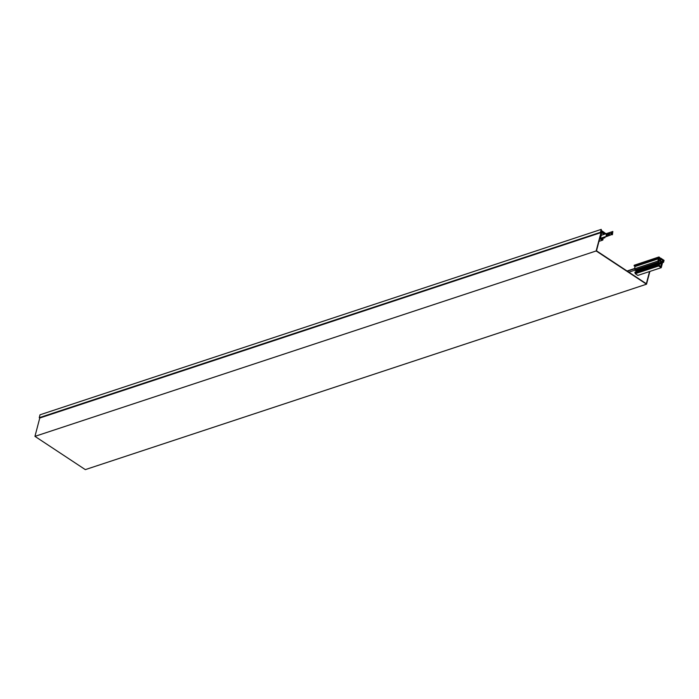 <?xml version="1.0" encoding="UTF-8"?>
<svg xmlns="http://www.w3.org/2000/svg" width="699" height="699" viewBox="0 0 699 699"><rect width="100%" height="100%" fill="white"/><g stroke="black" fill="none" stroke-linecap="round" stroke-linejoin="round"><path stroke-width="1.05" d="M649.546 271.544L646.348 283.742L596.492 250.819L601.463 231.85L603.054 232.54L601.297 231.378L596.16 250.958L646.523 284.205L649.869 271.439M646.523 284.205L85.313 469.614L34.95 436.359L596.16 250.958M634.543 268.538L627.064 271.011M658.729 264.519L661.577 263.575L660.066 262.579L659.83 263.479L636.448 271.203L634.465 268.835L627.344 271.195M635.592 269.963L628.855 272.191M602.975 232.846L601.035 233.483M603.953 234.41L604.443 232.575L601.49 230.626L601.227 229.386L600.467 232.278L600.974 232.61L39.764 418.019L34.95 436.359M602.031 235.047L600.834 234.252L599.69 238.621L602.206 240.29L603.045 239.338L600.354 238.35L601.323 235.283M600.974 232.61L601.297 231.378L603.56 232.872L603.08 234.698M605.928 233.763L605.29 233.143L605.054 234.051M604.382 237.398L604.888 237.73L605.028 237.179M602.206 240.29L598.973 241.356M602.87 240.019L602.223 240.229M602.04 238.674L604.888 237.73M603.438 237.835L600.86 238.691M605.29 233.143L604.189 233.51M601.227 229.386L40.018 414.795L39.258 417.687L39.764 418.019M600.467 232.278L39.258 417.687M603.56 232.872L600.974 233.728M601.14 235.345L612.831 231.483L612.044 234.488L600.354 238.35M610.664 233.571L611.564 232.793L610.664 233.571M608.348 234.34A0.97 0.498 123.4 0 1 608.873 233.501A0.97 0.498 123.4 0 1 609.519 233.317A0.97 0.498 123.4 0 1 609.633 233.912A0.97 0.498 123.4 0 1 609.1 234.75A0.97 0.498 123.4 0 1 608.453 234.934A0.97 0.498 123.4 0 1 608.348 234.34M606.182 235.047A0.97 0.498 123.4 0 1 606.715 234.209A0.97 0.498 123.4 0 1 607.361 234.034A0.97 0.498 123.4 0 1 607.466 234.628A0.97 0.498 123.4 0 1 606.942 235.467A0.97 0.498 123.4 0 1 606.295 235.65A0.97 0.498 123.4 0 1 606.182 235.047M612.044 234.488L600.729 238.604M612.831 231.483L612.42 234.742M611.013 234.034L611.669 233.038M608.698 234.969A0.97 0.498 123.4 0 1 608.724 234.584A0.97 0.498 123.4 0 1 609.659 233.527M606.54 235.685A0.97 0.498 123.4 0 1 606.557 235.301A0.97 0.498 123.4 0 1 607.492 234.244M635.522 264.807L658.939 256.97L659.62 257.424L658.86 260.316L659.236 261.059L659.839 260.963L660.599 258.071L664.05 260.351L663.526 262.335L663.028 262.003L663.351 260.771L661.079 259.268L660.372 261.985L662.39 263.313L661.237 267.682L658.659 265.978L658.248 265L658.432 264.318L660.765 266.66L661.577 263.575M635.679 269.639L659.061 261.915L657.855 261.111L634.465 268.835L635.076 266.502L634.072 265.838L634.229 265.236L657.619 257.512L658.624 258.176L658.939 256.97M661.237 267.682L637.855 275.406L635.277 273.702L635.041 272.042L658.432 264.318M635.277 273.702L658.659 265.978M635.435 273.099L658.816 265.375M634.867 272.724L658.248 265M635.443 270.539L658.825 262.815L659.061 261.915M659.83 263.479L658.825 262.815M635.076 266.502L658.467 258.779L657.453 258.114L657.619 257.512M657.855 261.111L658.467 258.779M634.072 265.838L657.453 258.114M659.34 258.49L660.599 258.071M661.778 262.911L663.526 262.335M661.28 262.579L663.028 262.003M660.441 261.732L663.351 260.771"/></g></svg>
